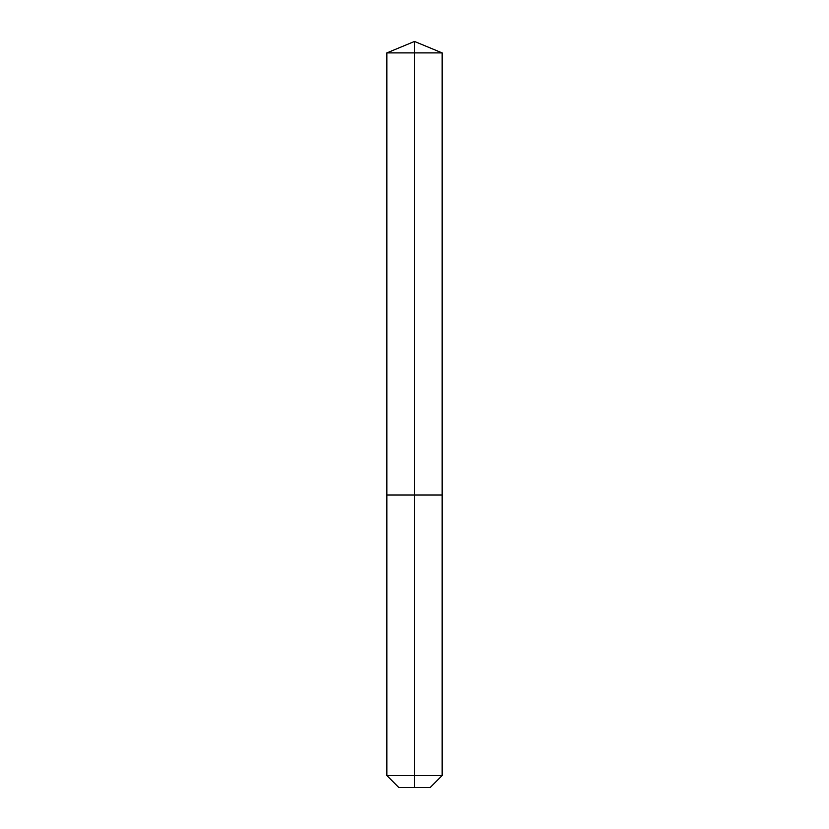 <?xml version="1.0" encoding="UTF-8"?>
<svg xmlns="http://www.w3.org/2000/svg" width="829" height="829" viewBox="0 0 829 829"><rect width="100%" height="100%" fill="white"/><g stroke="black" fill="none" stroke-linecap="round" stroke-linejoin="round"><path stroke-width="0.62" stroke-dasharray="4.14 3.11" d="M442.137 52.901L386.863 52.901M430.158 787.55L414.5 787.55L414.5 495.027L442.137 495.027L386.863 495.027L414.5 495.027L414.5 41.45M442.137 775.571L386.863 775.571M414.5 787.55L398.842 787.55"/><path stroke-width="1.24" d="M386.863 775.571L442.137 775.571L430.158 787.55L398.842 787.55L386.863 775.571L386.863 495.027L414.5 495.027L414.5 52.901L442.137 52.901L414.5 41.45L414.5 52.901L386.863 52.901L386.863 495.027L442.137 495.027L442.137 52.901M414.5 787.55L414.5 495.027L442.137 495.027L442.137 775.571M414.5 41.45L386.863 52.901"/></g></svg>
